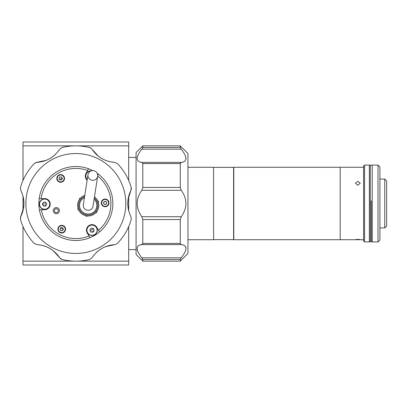 <?xml version="1.0" encoding="UTF-8"?>
<svg xmlns="http://www.w3.org/2000/svg" width="407" height="407" viewBox="0 0 407 407"><rect width="100%" height="100%" fill="white"/><g stroke="black" fill="none" stroke-linecap="round" stroke-linejoin="round"><path stroke-width="0.61" d="M187.958 239.723L213.609 239.723L213.609 167.277L187.958 167.277M363.593 239.723L340.186 239.723L340.186 167.277L233.786 167.277L233.786 239.723L340.186 239.723L340.186 167.277L363.593 167.277M357.824 239.723C354.726 239.698 354.726 239.581 357.824 239.382C360.923 239.581 360.923 239.692 357.824 239.723C354.726 239.698 354.726 239.581 357.824 239.382C360.923 239.581 360.923 239.692 357.824 239.723M357.824 185.256L355.423 183.221L357.824 181.278L360.231 183.221L357.824 185.256M364.55 241.931L363.593 240.969L363.593 166.031L364.55 165.069L364.55 241.931L369.358 241.931L369.358 165.069L364.55 165.069M384.727 179.095L384.727 227.905L386.65 225.982L386.65 181.018L384.727 179.095L379.924 179.095M371.276 200.804L371.276 241.738L371.276 200.804M378.001 241.931L378.001 165.069L372.237 165.069L372.237 241.931L378.001 241.931L379.924 240.008L379.924 166.992L378.001 165.069M372.237 165.262L370.314 165.262L370.314 241.738L369.358 241.738M369.358 165.262L370.314 165.262L370.314 241.738L372.237 241.738M213.609 239.626L233.598 239.626L233.598 167.374L213.609 167.374M42.511 204.258A33.338 33.338 0 0 1 42.506 203.902M136.075 157.382L128.688 157.382M136.075 249.618L128.688 249.618M128.688 261.146L128.688 264.993L23.001 264.993L23.001 261.146L128.688 261.146L128.688 226.541M128.688 210.882L128.688 196.118M128.688 180.459L128.688 145.854L23.001 145.854L23.001 142.007L128.688 142.007L128.688 145.854M23.001 261.146L23.001 226.541M23.001 210.882L23.001 196.118M23.001 180.459L23.001 145.854M142.801 145.854L136.075 152.579L136.075 254.421L142.801 261.146L142.801 259.478L141.809 257.819C135.623 249.786 135.623 245.38 141.809 244.602L142.801 243.427L180.27 243.427L181.263 244.602C187.444 245.38 187.444 249.786 181.263 257.819L180.27 259.478L180.27 261.146L187.958 253.459L187.958 153.541L180.27 145.854L142.801 145.854L142.801 147.522L180.27 147.522L180.27 145.854M180.27 147.522L181.263 149.181C187.444 157.214 187.444 161.62 181.263 162.398L180.27 163.573L142.801 163.573L141.809 162.398C135.623 161.62 135.623 157.214 141.809 149.181L142.801 147.522M142.801 243.427L142.801 219.551L141.809 216.717C135.623 207.906 135.623 199.094 141.809 190.283L142.801 187.449L180.27 187.449L180.27 163.573M180.27 187.449L181.263 190.283C187.444 199.094 187.444 207.906 181.263 216.717L180.27 219.551L142.801 219.551M180.27 243.427L180.27 219.551M142.801 187.449L142.801 163.573M180.27 261.146L142.801 261.146M142.206 148.641L141.931 149.018M140.003 162.098L141.809 162.398L181.263 162.398L183.104 162.083M186.004 159.091L185.668 156.522M180.55 162.708L181.263 162.398M139.972 213.899L141.661 216.519M142.516 244.292L139.967 244.917M137.169 249.618L137.398 250.478M185.943 249.41L185.943 247.568M185.673 246.81L185.455 246.444M183.064 244.902L181.263 244.602L141.809 244.602M180.861 258.359L181.14 257.982M75.844 253.459A49.959 49.959 0 0 1 25.885 203.5A49.959 49.959 0 0 1 75.844 153.541A49.959 49.959 0 0 1 125.804 203.5A49.959 49.959 0 0 1 75.844 253.459M58.003 151.608L59.748 149.181L62.062 147.522A57.646 57.646 0 0 1 89.626 147.522L91 148.173M59.748 149.181C54.207 157.214 46.576 161.62 36.854 162.398L34.259 163.573L36.182 162.49M21.983 193.004L20.752 190.283L20.477 187.449A57.646 57.646 0 0 1 34.259 163.573M20.752 190.283C24.939 199.094 24.939 207.906 20.752 216.717L20.477 219.551L20.498 217.343L23.718 207.249M39.825 244.897L36.854 244.602L34.259 243.427A57.646 57.646 0 0 1 20.477 219.551M36.854 244.602C46.576 245.38 54.207 249.786 59.748 257.819L62.062 259.478L60.689 258.827M93.686 255.393L91.941 257.819L89.626 259.478A57.646 57.646 0 0 1 62.062 259.478M60.674 258.821L53.027 250.519M52.92 250.437L50.051 248.514M48.728 247.787L48.265 247.558M46.281 246.667L43.274 245.64M23.733 207.112L23.932 204.843M23.942 202.421L23.901 201.643M23.682 199.481L23.067 196.367M36.198 162.485L46.53 160.231M46.663 160.18L49.751 158.654M51.048 157.87L51.48 157.59M53.241 156.313L55.632 154.222M91.539 148.657L89.626 147.522M91.015 148.179L91.529 148.647M111.864 162.103L114.84 162.398C105.113 161.62 97.482 157.214 91.941 149.181L98.662 156.481M98.769 156.563L101.643 158.486M102.961 159.213L103.424 159.442M105.408 160.333L108.415 161.36M131.212 187.449L131.339 188.965L130.937 190.283L131.212 187.449A57.646 57.646 0 0 0 117.43 163.573L114.84 162.398M129.706 213.996L130.937 216.717C126.75 207.906 126.75 199.094 130.937 190.283L127.971 199.751M127.956 199.888L127.727 203.332M127.757 204.843L127.788 205.357M128.007 207.519L128.622 210.633M115.491 244.515L117.43 243.427A57.646 57.646 0 0 0 131.212 219.551L130.937 216.717M117.43 243.427L115.507 244.51M91.941 257.819C97.482 249.786 105.113 245.38 114.84 244.602L105.159 246.769M105.026 246.82L101.933 248.346M100.641 249.13L100.208 249.41M98.448 250.687L96.057 252.778M63.243 229.426A28.826 28.826 0 0 1 60.709 228.027M59.692 179.624A28.826 28.826 0 0 1 62.169 178.129M60.612 230.209A30.744 30.744 0 0 0 61.035 230.443A30.744 30.744 0 0 0 61.452 230.672M90.166 230.708A30.744 30.744 0 0 0 93.539 228.648M60.328 176.959A30.744 30.744 0 0 0 59.508 177.452M45.126 202.254A30.744 30.744 0 0 0 45.208 206.105M91.636 232.097A32.667 32.667 0 0 0 94.098 230.591M43.183 202.839A32.667 32.667 0 0 0 43.249 205.672M97.721 175.28L98.346 174.14A36.991 36.991 0 0 0 97.207 173.301M92.75 170.599A36.991 36.991 0 0 0 88.578 168.773L87.642 170.477A35.068 35.068 0 0 0 41.112 198.652L39.169 198.692A36.991 36.991 0 0 0 39.403 209.839L41.346 209.798A35.068 35.068 0 0 0 89.016 236.004L90.023 237.668A36.991 36.991 0 0 0 99.552 231.893L98.545 230.23A35.068 35.068 0 0 0 97.685 176.063M63.222 229.543A1.536 1.536 0 0 0 63.202 228.754M62.79 228.068A1.536 1.536 0 0 0 62.098 227.686M61.294 227.701A1.536 1.536 0 0 0 60.618 228.113M60.236 228.815A1.536 1.536 0 0 0 60.251 229.609M60.663 230.291A1.536 1.536 0 0 0 61.36 230.672M62.159 230.657A1.536 1.536 0 0 0 62.836 230.245M62.159 178.8A1.536 1.536 0 0 0 62.139 178.007M61.727 177.325A1.536 1.536 0 0 0 61.035 176.943M60.236 176.959A1.536 1.536 0 0 0 59.554 177.371M59.173 178.068A1.536 1.536 0 0 0 59.188 178.861M59.6 179.543A1.536 1.536 0 0 0 60.297 179.925M61.096 179.909A1.536 1.536 0 0 0 61.772 179.497M106.634 203.251A1.536 1.536 0 0 0 106.619 202.457M106.207 201.775A1.536 1.536 0 0 0 105.51 201.394M104.711 201.409A1.536 1.536 0 0 0 104.034 201.821M103.648 202.523A1.536 1.536 0 0 0 103.668 203.312M104.08 203.999A1.536 1.536 0 0 0 104.772 204.38M105.571 204.36A1.536 1.536 0 0 0 106.252 203.953M58.028 211.599A1.923 1.923 0 0 0 57.27 208.989A1.923 1.923 0 0 0 54.66 209.747A1.923 1.923 0 0 0 55.418 212.357A1.923 1.923 0 0 0 58.028 211.599M89.016 236.004L87.256 233.094A5.571 5.571 0 0 1 87.139 227.523A5.571 5.571 0 0 1 96.785 227.325L98.545 230.23M101.775 201.033A3.841 3.841 0 0 0 103.292 206.252A3.841 3.841 0 0 0 108.511 204.736A3.841 3.841 0 0 0 106.995 199.516A3.841 3.841 0 0 0 101.775 201.033M57.295 176.582A3.841 3.841 0 0 0 58.812 181.802A3.841 3.841 0 0 0 64.031 180.286A3.841 3.841 0 0 0 62.515 175.066A3.841 3.841 0 0 0 57.295 176.582M58.359 227.33A3.841 3.841 0 0 0 59.875 232.55A3.841 3.841 0 0 0 65.095 231.028A3.841 3.841 0 0 0 63.578 225.814A3.841 3.841 0 0 0 58.359 227.33M53.648 209.193A3.073 3.073 0 0 0 54.864 213.37A3.073 3.073 0 0 0 59.035 212.154A3.073 3.073 0 0 0 57.825 207.977A3.073 3.073 0 0 0 53.648 209.193M39.169 198.692A36.991 36.991 0 0 1 88.578 168.773M98.346 174.14A36.991 36.991 0 0 1 99.552 231.893M90.023 237.668A36.991 36.991 0 0 1 39.403 209.839M87.123 180.245A5.571 5.571 0 0 1 86.004 173.453L87.642 170.477M41.112 198.652L44.511 198.58A5.571 5.571 0 0 1 50.198 204.039A5.571 5.571 0 0 1 44.745 209.727L41.346 209.798M87.556 215.959L86.493 216.376L85.597 215.659M97.008 211.233L96.835 212.362L95.767 212.775M97.639 200.682L98.53 201.399L98.357 202.528M79.543 198.458L80.606 198.046L79.543 198.458L79.365 199.588L79.543 198.458M78.734 210.139L77.844 209.422L78.022 208.292L77.844 209.422M87.983 174.715L83.343 204.66A4.899 4.899 0 0 0 87.439 210.251A4.899 4.899 0 0 0 93.03 206.161L97.665 176.216A4.899 4.864 -171.2 0 1 92.079 180.27A4.899 4.864 -171.2 0 1 87.983 174.715A4.899 4.864 -171.2 0 1 93.569 170.655A4.899 4.864 -171.2 0 1 97.665 176.216M84.437 197.619A8.649 8.649 0 0 0 86.864 213.955A8.649 8.649 0 0 0 94.119 199.12M84.61 196.495A9.61 9.61 0 0 0 86.716 214.906A9.61 9.61 0 0 0 94.297 197.995M84.778 195.406A10.567 10.567 0 0 0 86.569 215.858A10.567 10.567 0 0 0 94.465 196.907M57.463 176.674A3.653 3.653 0 0 1 62.424 175.234A3.653 3.653 0 0 1 63.863 180.194A3.653 3.653 0 0 1 58.903 181.634A3.653 3.653 0 0 1 57.463 176.674M59.839 179.935L58.949 178.47L59.778 176.969L61.488 176.933L62.378 178.398L61.554 179.899L59.839 179.935M60.841 227.711L60.012 229.217L60.902 230.683L62.617 230.647L63.441 229.146L62.551 227.676L60.841 227.711M64.759 230.845A3.46 3.46 0 0 0 63.395 226.15A3.46 3.46 0 0 0 58.694 227.513A3.46 3.46 0 0 0 60.063 232.209A3.46 3.46 0 0 0 64.759 230.845M104.253 201.419L103.429 202.92L104.319 204.39L106.029 204.355L106.858 202.849L105.968 201.384L104.253 201.419M108.176 204.553A3.46 3.46 0 0 0 106.807 199.857A3.46 3.46 0 0 0 102.111 201.221A3.46 3.46 0 0 0 103.475 205.917A3.46 3.46 0 0 0 108.176 204.553M103.841 202.172A1.486 1.486 0 0 0 104.426 204.187A1.486 1.486 0 0 0 106.446 203.602A1.486 1.486 0 0 0 105.856 201.587A1.486 1.486 0 0 0 103.841 202.172M97.1 231.664A5.286 5.286 0 0 0 93.478 225.132A5.286 5.286 0 0 0 86.94 228.754A5.286 5.286 0 0 0 90.563 235.292A5.286 5.286 0 0 0 97.1 231.664A5.286 5.286 0 0 1 90.563 235.292A5.286 5.286 0 0 1 86.94 228.754M91.483 228.057L93.615 228.668L94.154 230.82L92.557 232.361L90.425 231.751L89.886 229.599L91.483 228.057M47.466 199.7A5.286 5.286 0 0 0 40.171 201.312A5.286 5.286 0 0 0 41.784 208.608A5.286 5.286 0 0 0 49.084 206.995A5.286 5.286 0 0 0 47.466 199.7A5.286 5.286 0 0 1 49.084 206.995A5.286 5.286 0 0 1 41.784 208.608M45.65 206.12L46.841 204.253L45.818 202.284L43.6 202.187L42.409 204.055L43.432 206.023L45.65 206.12M91.219 170.864A5.286 5.286 0 0 0 87.179 179.899A5.286 5.286 0 0 1 87.459 172.115M141.809 216.717L181.263 216.717M181.263 190.283L141.809 190.283M181.263 149.181L141.809 149.181M180.27 259.478L142.801 259.478M141.809 257.819L181.263 257.819M63.696 180.103A3.46 3.46 0 0 0 62.332 175.402A3.46 3.46 0 0 0 57.631 176.77A3.46 3.46 0 0 0 59 181.466A3.46 3.46 0 0 0 63.696 180.103M96.917 231.614A5.093 5.093 0 0 0 93.422 225.315A5.093 5.093 0 0 0 87.123 228.805A5.093 5.093 0 0 0 90.619 235.104A5.093 5.093 0 0 0 96.917 231.614M47.365 199.857A5.093 5.093 0 0 0 40.334 201.419A5.093 5.093 0 0 0 41.89 208.45A5.093 5.093 0 0 0 48.921 206.893A5.093 5.093 0 0 0 47.365 199.857M90.761 171.047A5.093 5.093 0 0 0 87.215 179.665M379.924 227.905L384.727 227.905"/></g></svg>
